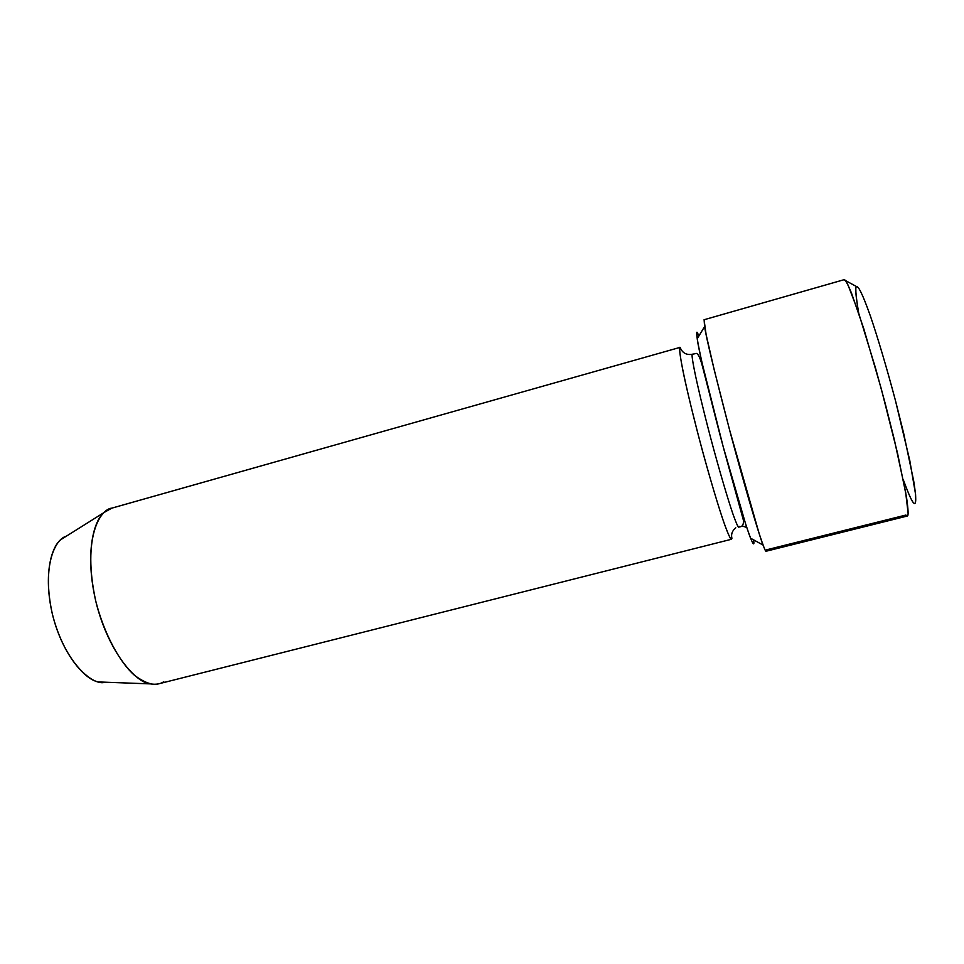 <?xml version="1.0" encoding="UTF-8"?>
<svg xmlns="http://www.w3.org/2000/svg" width="964" height="964" viewBox="0 0 964 964"><rect width="100%" height="100%" fill="white"/><g stroke="black" fill="none" stroke-linecap="round" stroke-linejoin="round"><path stroke-width="1.45" d="M855.887 289.815C855.622 292.972 856.562 300.732 858.695 313.083C855.634 294.562 855.008 285.778 856.803 286.73C858.261 286.356 861.985 292.2 870.492 316.312C877.336 336.34 886.506 366.898 895.52 400.819L903.605 433.065L913.715 481.084C917.065 502.111 915.692 505.088 913.547 502.786C911.98 501.666 908.57 494.002 903.304 479.783C907.69 491.724 910.751 498.918 912.498 501.352M843.982 279.729C844.741 279.608 846.103 281.392 848.055 285.103L858.237 311.721L875.589 368.32L885.422 404.326L894.327 439.668L905.63 492.05L908.16 513.619C907.763 515.836 907.016 516.318 905.895 515.053L766.235 549.902C766.549 553.011 765.488 551.384 763.042 545.058C759.042 534.731 745.666 490.327 730.375 432.932C714.975 374.008 706.383 338.569 704.588 326.591L704.118 319.735L843.982 279.729L856.803 286.73C858.261 286.356 861.985 292.2 870.492 316.312C877.336 336.34 886.506 366.898 895.52 400.819L909.799 460.611L915.559 494.231C916.029 502.292 915.354 505.148 913.547 502.786M753.908 542.853L753.679 539.9L753.908 542.853C753.824 545.648 752.077 543.515 745.582 523.813L723.193 446.73L702.19 363.38C696.779 339.039 696.189 332.459 696.96 332.194L699.045 335.725L696.96 332.194L697.213 338.762C698.671 350.004 706.371 382.407 720.301 435.969C734.182 488.097 746.642 528.573 750.57 538.189L763.042 545.058M163.772 681.729C160.398 684.03 155.927 684.741 150.336 683.886C136.514 683.115 108.824 653.158 96.135 602.657C84.121 552.468 94.267 519.439 104.425 512.294L111.884 508.124L680.114 347.365C679.198 347.787 679.463 354.017 684.054 376.177C687.983 394.457 694.634 421.69 702.623 451.417C710.709 480.891 718.204 505.763 723.337 520.873C729.579 538.707 731.556 540.756 731.905 538.274L731.471 539.274C730.76 539.792 728.531 535.044 724.808 525.055C719.277 509.607 709.179 476.192 699.237 438.741C681.15 369.598 678.054 345.281 680.114 347.365C682.307 352.981 686.416 355.282 692.441 354.258L692.441 354.258C690.778 352.463 694.092 374.839 710.408 436.981C719.361 470.625 728.266 500.509 733.062 514.366C736.291 523.319 738.183 527.585 738.725 527.151C738.183 527.585 736.291 523.319 733.062 514.366C728.266 500.509 719.361 470.625 710.408 436.981C694.092 374.839 690.778 352.463 692.441 354.258C686.416 355.282 682.307 352.981 680.114 347.365L111.872 508.136C100.449 508.944 81.892 537.201 95.689 600.813C104.257 635.011 120.741 663.533 134.599 675.39C144.708 682.813 152.806 685.609 158.879 683.777L731.471 539.274M692.489 354.246L696.442 353.414C698.418 353.957 700.539 358.741 702.816 367.766L723.578 448.236L743.533 520.705C743.497 527.537 740.099 526.561 738.725 527.151L739.039 526.344M742.28 526.055L746.775 527.441M704.069 319.735L706.106 334.532L714.312 370.248L729.447 429.426L759.222 533.803C763.259 545.961 765.524 551.769 766.019 551.251L907.317 516.029C908.606 516.114 908.317 509.667 906.425 496.689L897.532 453.213L881.229 388.637L863.768 328.688L851.561 293.273C847.513 283.561 845.018 279.03 844.078 279.693L704.069 319.735M735.797 527.814C732.218 530.73 730.917 534.213 731.905 538.274M105.148 682.199C93.942 686.464 64.865 664.16 52.309 613.839C41.344 564.169 56.081 538.635 66.118 536.321L61.069 539.491C51.996 545.853 42.753 573.664 52.586 614.972C62.973 656.532 86.856 681.259 99.196 681.982L105.148 682.199M111.884 508.124L680.114 347.365M61.069 539.491L104.425 512.294M99.196 681.982L150.336 683.886M697.213 338.762L704.588 326.591"/></g></svg>
